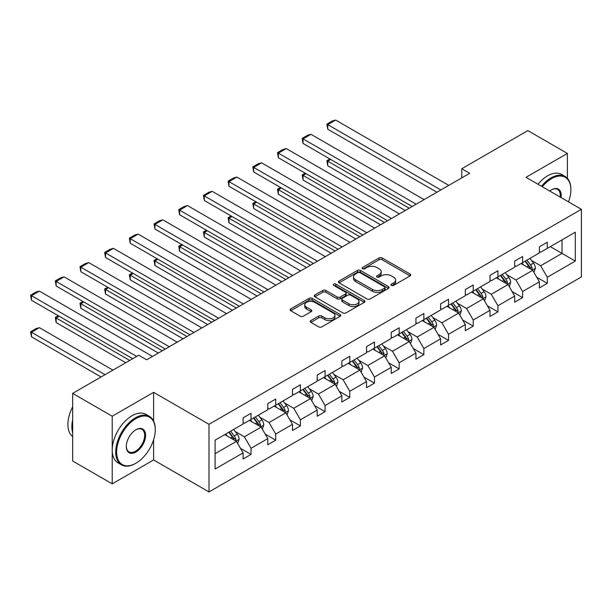 <?xml version="1.0" encoding="UTF-8"?>
<svg xmlns="http://www.w3.org/2000/svg" width="612" height="612" viewBox="0 0 612 612"><rect width="100%" height="100%" fill="white"/><g stroke="black" fill="none" stroke-linecap="round" stroke-linejoin="round"><path stroke-width="0.92" d="M391.443 285.406A1.538 0.887 0 0 0 393.623 285.406L410.124 275.874A2.196 1.27 0 0 0 410.767 274.979A2.196 1.27 0 0 0 410.124 274.084L382.163 257.943A2.196 1.27 0 0 0 379.058 257.943L362.549 267.467A1.538 0.887 0 0 0 362.097 268.094A1.538 0.887 0 0 0 362.549 268.722A1.538 0.887 0 0 0 364.721 268.722L366.863 267.49A7.03 4.062 0 0 1 376.801 267.49L379.134 268.836A7.03 4.062 0 0 1 381.192 271.705A7.03 4.062 0 0 1 379.134 274.574L377 275.813A1.538 0.887 0 0 0 376.548 276.44A1.538 0.887 0 0 0 377 277.068A1.538 0.887 0 0 0 379.172 277.068L381.307 275.836A7.03 4.062 0 0 1 391.252 275.836L393.585 277.175A7.03 4.062 0 0 1 395.643 280.051A7.03 4.062 0 0 1 393.585 282.92L391.443 284.152A1.538 0.887 0 0 0 390.992 284.779A1.538 0.887 0 0 0 391.443 285.406L391.443 284.152M310.858 320.543A2.196 1.27 0 0 0 310.215 321.438A2.196 1.27 0 0 0 310.858 322.34L318.707 326.869A2.196 1.27 0 0 0 321.813 326.869L340.142 316.282A2.196 1.27 0 0 0 340.785 315.387A2.196 1.27 0 0 0 340.142 314.492L312.181 298.342A2.196 1.27 0 0 0 309.068 298.342L290.738 308.93A2.196 1.27 0 0 0 290.096 309.825A2.196 1.27 0 0 0 290.738 310.72L300.217 316.19A2.196 1.27 0 0 0 303.322 316.19L311.171 311.661A2.196 1.27 0 0 0 311.814 310.766A2.196 1.27 0 0 0 311.171 309.871L306.467 307.155A5.875 3.397 0 0 1 304.745 304.761A5.875 3.397 0 0 1 308.379 301.624A5.875 3.397 0 0 1 314.782 302.359L333.188 312.984A5.875 3.397 0 0 1 334.909 315.387A5.875 3.397 0 0 1 331.283 318.523A5.875 3.397 0 0 1 324.88 317.789L321.813 316.014A2.196 1.27 0 0 0 318.707 316.014L310.858 320.543L310.858 322.34M153.604 392.338L112.218 416.229L72.652 393.386L72.652 461.004L112.218 483.847L153.604 459.956L208.998 491.933L208.998 424.315L153.604 392.338L153.604 421.002M567.393 178.321L567.393 153.436L526.006 177.327L581.4 209.312L208.998 424.315M567.393 153.436L527.827 130.593L461.754 168.744L461.754 177.878M72.652 393.386L138.725 355.235L146.643 359.802L469.664 173.311L461.754 168.744M367.016 298.97A2.196 1.27 0 0 0 370.122 298.97L388.452 288.39A2.196 1.27 0 0 0 389.102 287.495A2.196 1.27 0 0 0 388.452 286.592L360.491 270.45A2.196 1.27 0 0 0 357.385 270.45L339.056 281.038A2.196 1.27 0 0 0 338.413 281.933A2.196 1.27 0 0 0 339.056 282.828L367.016 298.97M334.305 285.743A1.538 0.887 0 0 1 335.866 285.957L335.866 284.129L364.301 300.546A2.196 1.27 0 0 1 364.943 301.441A2.196 1.27 0 0 1 364.301 302.336L345.964 312.923A2.196 1.27 0 0 1 342.858 312.923L314.897 296.774L322.738 292.284L322.738 290.455L314.897 294.984A2.196 1.27 0 0 0 314.254 295.879A2.196 1.27 0 0 0 314.897 296.774L314.897 294.984M322.738 292.284A2.196 1.27 0 0 1 325.852 292.284L325.852 290.455A2.196 1.27 0 0 0 322.738 290.455M325.852 290.455L337.189 296.996A2.196 1.27 0 0 0 340.295 296.996L345.497 293.997A2.196 1.27 0 0 0 346.147 293.094A2.196 1.27 0 0 0 345.497 292.199L333.693 285.383A1.538 0.887 0 0 1 333.242 284.756A1.538 0.887 0 0 1 334.19 283.937A1.538 0.887 0 0 1 335.866 284.129M112.218 416.229L112.218 483.847M215.095 440.166L243.102 423.994L243.102 417.874L251.019 413.307L251.019 419.427L267.796 409.742L267.796 403.622L275.706 399.055L275.706 405.175L292.482 395.49L292.482 389.362L300.4 384.795L300.4 390.915L317.177 381.23L317.177 375.11L325.087 370.543L325.087 376.663L341.863 366.978L341.863 360.858L349.773 356.291L349.773 362.411L366.55 352.726L366.55 346.599L374.468 342.032L374.468 348.151L391.244 338.467L391.244 332.347L399.154 327.78L399.154 333.9L415.931 324.215L415.931 318.095L423.848 313.528L423.848 319.648L440.625 309.963L440.625 303.835L448.535 299.268L448.535 305.396L465.311 295.703L465.311 289.583L473.221 285.016L473.221 291.136L489.998 281.451L489.998 275.331L497.916 270.764L497.916 276.884L514.692 267.199L514.692 261.072L522.602 256.505L522.602 262.632L539.379 252.94L539.379 246.82L547.296 242.253L547.296 248.373L575.303 232.2L575.303 261.079L547.296 277.251L547.296 283.371L539.379 287.938L539.379 281.818L522.602 291.503L522.602 297.623L514.692 302.198L514.692 296.07L497.916 305.755L497.916 311.883L489.998 316.45L489.998 310.33L473.221 320.015L473.221 326.135L465.311 330.702L465.311 324.582L448.535 334.267L448.535 340.387L440.625 344.961L440.625 338.834L423.848 348.519L423.848 354.646L415.931 359.213L415.931 353.093L399.154 362.778L399.154 368.898L391.244 373.465L391.244 367.345L374.468 377.03L374.468 383.15L366.55 387.717L366.55 381.597L349.773 391.282L349.773 397.41L341.863 401.977L341.863 395.857L325.087 405.542L325.087 411.662L317.177 416.229L317.177 410.109L300.4 419.794L300.4 425.914L292.482 430.481L292.482 424.361L275.706 434.046L275.706 440.173L267.796 444.74L267.796 438.613L251.019 448.305L251.019 454.425L243.102 458.992L243.102 452.872L215.095 469.044L215.095 440.166M208.998 491.933L581.4 276.93L581.4 209.312M249.436 420.345L261.148 427.099L244.372 436.792L235.207 431.498M244.372 436.792L251.019 448.305M261.148 427.099L267.796 438.613M243.102 422.532L244.372 423.267L251.019 419.427M274.122 406.085L285.835 412.848L269.058 422.532L259.901 417.246M269.058 422.532L275.706 434.046M285.835 412.848L292.482 424.361M267.796 408.281L269.058 409.007L275.706 405.175M298.817 391.833L310.529 398.596L293.752 408.281L284.588 402.994M293.752 408.281L300.4 419.794M310.529 398.596L317.177 410.109M292.482 394.029L293.752 394.755L300.4 390.915M323.503 377.581L335.215 384.344L318.439 394.029L309.282 388.735M318.439 394.029L325.087 405.542M335.215 384.344L341.863 395.857M317.177 379.769L318.439 380.503L325.087 376.663M348.197 363.321L359.902 370.084L343.133 379.769L333.968 374.483M343.133 379.769L349.773 391.282M359.902 370.084L366.55 381.597M341.863 365.517L343.133 366.244L349.773 362.411M372.884 349.07L384.596 355.832L367.82 365.517L358.655 360.231M367.82 365.517L374.468 377.03M384.596 355.832L391.244 367.345M366.55 351.265L367.82 351.992L374.468 348.151M397.571 334.818L409.283 341.58L392.506 351.265L383.349 345.971M392.506 351.265L399.154 362.778M409.283 341.58L415.931 353.093M391.244 337.005L392.506 337.74L399.154 333.9M422.265 320.558L433.977 327.321L417.2 337.005L408.036 331.719M417.2 337.005L423.848 348.519M433.977 327.321L440.625 338.834M415.931 322.753L417.2 323.488L423.848 319.648M446.951 306.306L458.663 313.069L441.887 322.753L432.73 317.467M441.887 322.753L448.535 334.267M458.663 313.069L465.311 324.582M440.625 308.502L441.887 309.228L448.535 305.396M471.645 292.054L483.35 298.817L466.581 308.502L457.416 303.208M466.581 308.502L473.221 320.015M483.35 298.817L489.998 310.33M465.311 294.242L466.581 294.976L473.221 291.136M496.332 277.794L508.044 284.557L491.268 294.242L482.103 288.956M491.268 294.242L497.916 305.755M508.044 284.557L514.692 296.07M489.998 279.99L491.268 280.724L497.916 276.884M521.019 263.543L532.731 270.305L515.954 279.99L506.797 274.704M515.954 279.99L522.602 291.503M532.731 270.305L539.379 281.818M514.692 265.738L515.954 266.465L522.602 262.632M550.303 246.636L562.015 253.399L540.648 265.738L531.484 260.444M540.648 265.738L547.296 277.251M575.303 261.079L562.015 253.399L562.015 239.873L575.303 232.2M539.379 251.478L540.648 252.213L547.296 248.373M215.095 453.691L236.454 441.359L224.749 434.597M236.454 441.359L243.102 452.872M536.77 277.297L547.296 283.371M512.076 291.549L522.602 297.623M487.389 305.801L497.916 311.883M462.703 320.061L473.221 326.135M438.008 334.313L448.535 340.387M413.322 348.565L423.848 354.646M388.628 362.824L399.154 368.898M363.941 377.076L374.468 383.15M339.255 391.328L349.773 397.41M314.56 405.588L325.087 411.662M289.874 419.84L300.4 425.914M265.18 434.092L275.706 440.173M240.493 448.351L251.019 454.425M153.604 459.956L153.604 439.76M392.062 285.628L393.585 284.748A7.03 4.062 0 0 0 395.643 281.88L395.643 280.051M381.192 271.705L381.192 273.533A7.03 4.062 0 0 1 379.134 276.402L377.612 277.282M410.094 275.897L382.163 259.763A2.196 1.27 0 0 0 379.058 259.763L363.168 268.943M388.429 288.405L360.491 272.279A2.196 1.27 0 0 0 357.385 272.279L339.086 282.843M384.573 288.122A1.538 0.887 0 0 0 385.024 287.495A1.538 0.887 0 0 0 384.573 286.867L360.024 272.692A1.538 0.887 0 0 0 357.852 272.692L355.595 273.992A7.03 4.062 0 0 0 353.537 276.861A7.03 4.062 0 0 0 355.595 279.738L372.379 289.422A7.03 4.062 0 0 0 382.316 289.422L384.573 288.122L384.573 289.95A1.538 0.887 0 0 0 385.024 289.323L385.024 287.495M353.537 276.861L353.537 278.69A7.03 4.062 0 0 0 355.595 281.558L355.595 279.738M384.573 289.95L382.316 291.251A7.03 4.062 0 0 1 372.379 291.251L355.595 281.558M325.852 292.284L337.189 298.824A2.196 1.27 0 0 0 340.295 298.824L345.497 295.825A2.196 1.27 0 0 0 346.147 294.923L346.147 293.094M335.866 285.957L364.27 302.351M348.955 303.797A5.875 3.397 0 0 0 355.365 304.531A5.875 3.397 0 0 0 358.992 301.395A5.875 3.397 0 0 0 357.27 298.993L350.783 295.252A2.196 1.27 0 0 0 347.677 295.252L342.468 298.258A2.196 1.27 0 0 0 341.825 299.153A2.196 1.27 0 0 0 342.468 300.048L348.955 303.797L348.955 305.618A5.875 3.397 0 0 0 355.365 306.36A5.875 3.397 0 0 0 358.992 303.223L358.992 301.395M341.825 299.153L341.825 300.982A2.196 1.27 0 0 0 342.468 301.877L342.468 300.048M348.955 305.618L342.468 301.877M334.909 315.387L334.909 317.215A5.875 3.397 0 0 1 331.283 320.351A5.875 3.397 0 0 1 324.88 319.609L321.813 317.842A2.196 1.27 0 0 0 318.707 317.842L310.888 322.356M304.745 304.761L304.745 306.589A5.875 3.397 0 0 0 306.467 308.983L306.467 307.155M311.141 311.684L306.467 308.983M340.111 316.297L312.181 300.171A2.196 1.27 0 0 0 309.068 300.171L290.769 310.743M533.939 272.386L535.393 268.186A5.929 3.427 -120 0 0 533.496 263.137L529.946 258.394M523.574 265.019L522.028 262.961M409.206 208.218L327.749 161.185L327.749 165.753L405.251 210.497M531.859 269.8L532.188 268.438A5.929 3.427 -120 0 0 530.489 264.874L526.94 260.123M525.456 260.987L529.365 266.205A3.022 1.744 60 0 1 529.916 267.123L532.188 268.438M525.042 261.225L528.592 265.968A5.929 3.427 60 0 1 530.068 268.767M330.755 159.449L327.749 161.185L326.877 160.681L329.883 158.944M327.749 165.753L326.877 160.681M440.862 189.942L327.749 124.634L327.749 129.201L436.899 192.222M448.772 185.375L335.659 120.067L327.749 124.634L326.877 124.129L332.415 120.931L335.659 120.067M327.749 129.201L326.877 124.129M568.51 201.868A27.303 15.767 120 0 0 570.874 189.804A27.303 15.767 120 0 0 551.565 178.658A27.303 15.767 120 0 0 542.301 186.737M541.475 186.262A27.976 16.157 -60 0 1 551.091 177.832A27.976 16.157 -60 0 1 565.083 176.447A27.976 16.157 -60 0 1 570.874 189.253A27.976 16.157 -60 0 1 570.874 189.529M549.76 191.043A13.655 7.88 -60 0 1 551.565 189.804L551.565 189.804A13.655 7.88 -60 0 1 561.051 197.561M537.994 184.25A27.976 16.157 -60 0 1 547.61 175.82A27.976 16.157 -60 0 1 561.602 174.435L565.083 176.447M560.164 197.049A12.982 7.497 120 0 0 557.586 189.437A12.982 7.497 120 0 0 551.328 189.95M135.482 463.468L135.956 463.2A27.303 15.767 120 0 0 155.264 429.754A27.303 15.767 120 0 0 135.956 418.608A27.303 15.767 120 0 0 116.647 452.046A27.303 15.767 120 0 0 135.956 463.2L135.482 463.468A27.976 16.157 -60 0 1 121.497 464.86A27.976 16.157 -60 0 1 117.206 442.438A27.976 16.157 -60 0 1 135.482 417.782A27.976 16.157 -60 0 1 149.473 416.397A27.976 16.157 -60 0 1 155.264 429.203A27.976 16.157 -60 0 1 155.264 429.479M135.956 452.046A13.655 7.88 -60 0 1 126.302 446.477A13.655 7.88 -60 0 1 135.956 429.754L135.956 429.754A13.655 7.88 -60 0 1 145.61 435.323A13.655 7.88 -60 0 1 135.956 452.046M126.309 446.194A12.982 7.497 120 0 0 128.994 451.87A12.982 7.497 120 0 0 135.482 451.228A12.982 7.497 120 0 0 143.965 439.783A12.982 7.497 120 0 0 141.976 429.387A12.982 7.497 120 0 0 135.719 429.892M121.497 464.86L118.009 462.848A27.976 16.157 -60 0 1 113.725 440.426A27.976 16.157 -60 0 1 132.001 415.77A27.976 16.157 -60 0 1 145.993 414.385L149.473 416.397M72.652 432.676A27.976 16.157 -60 0 1 72.652 419.886M72.652 436.563A27.976 16.157 -60 0 1 72.652 406.865M509.245 286.645L510.699 282.438A5.929 3.427 -120 0 0 508.809 277.389L505.252 272.646M498.879 279.271L497.342 277.213M384.512 222.47L303.055 175.437L303.055 180.012L380.557 224.757M507.164 284.052L507.501 282.69A5.929 3.427 -120 0 0 505.803 279.126L502.245 274.383M500.761 275.239L504.671 280.457A3.022 1.744 60 0 1 505.221 281.375L507.501 282.69M500.348 275.477L503.906 280.22A5.929 3.427 60 0 1 505.382 283.019M306.061 173.701L303.055 175.437L302.183 174.94L305.197 173.204M303.055 180.012L302.183 174.94M484.559 300.897L486.012 296.69A5.929 3.427 -120 0 0 484.123 291.641L480.565 286.898M474.193 293.523L472.655 291.465M359.825 236.722L278.368 189.697L278.368 194.264L355.87 239.009M482.478 298.304L482.807 296.942A5.929 3.427 -120 0 0 481.108 293.377L477.559 288.635M476.075 289.491L479.984 294.716A3.022 1.744 60 0 1 480.535 295.634L482.807 296.942M475.662 289.728L479.211 294.471A5.929 3.427 60 0 1 480.688 297.279M281.375 187.96L278.368 189.697L277.496 189.192L280.503 187.456M278.368 194.264L277.496 189.192M416.168 204.194L303.055 138.886L303.055 143.46L412.213 206.481M424.085 199.627L310.973 134.319L303.055 138.886L302.183 138.388L307.729 135.191L310.973 134.319M303.055 143.46L302.183 138.388M391.481 218.446L278.368 153.145L278.368 157.712L387.526 220.733M399.391 213.879L286.278 148.578L278.368 153.145L277.496 152.64L283.035 149.443L286.278 148.578M278.368 157.712L277.496 152.64M459.864 315.149L461.326 310.95A5.929 3.427 -120 0 0 459.428 305.901L455.879 301.15M449.506 307.782L447.961 305.725M335.139 250.981L253.674 203.949L253.674 208.516L331.176 253.261M457.791 312.564L458.12 311.202A5.929 3.427 -120 0 0 456.422 307.629L452.872 302.886M451.381 303.751L455.297 308.968A3.022 1.744 60 0 1 455.841 309.886L458.12 311.202M450.968 303.988L454.525 308.731A5.929 3.427 60 0 1 456.001 311.531M256.688 202.212L253.674 203.949L252.81 203.444L255.816 201.708M253.674 208.516L252.81 203.444M366.787 232.705L253.674 167.397L253.674 171.964L362.832 234.985M374.705 228.138L261.592 162.83L253.674 167.397L252.81 166.892L258.348 163.695L261.592 162.83M253.674 171.964L252.81 166.892M435.178 329.409L436.631 325.202A5.929 3.427 -120 0 0 434.742 320.153L431.185 315.41M424.812 322.034L423.274 319.977M310.445 265.233L228.987 218.201L228.987 222.768L306.49 267.52M433.097 326.816L433.434 325.454A5.929 3.427 -120 0 0 431.735 321.889L428.178 317.146M426.694 318.003L430.603 323.22A3.022 1.744 60 0 1 431.154 324.138L433.434 325.454M426.281 318.24L429.831 322.983A5.929 3.427 60 0 1 431.315 325.783M231.994 216.464L228.987 218.201L228.115 217.704L231.122 215.967M228.987 222.768L228.115 217.704M342.1 246.957L228.987 181.649L228.987 186.224L338.145 249.245M350.01 242.39L236.898 177.082L228.987 181.649L228.115 181.152L233.654 177.954L236.898 177.082M228.987 186.224L228.115 181.152M410.491 343.661L411.945 339.453A5.929 3.427 -120 0 0 410.048 334.404L406.498 329.661M400.126 336.286L398.58 334.228M285.758 279.485L204.301 232.461L204.301 237.028L281.803 281.772M408.411 341.068L408.739 339.706A5.929 3.427 -120 0 0 407.041 336.141L403.492 331.398M402.007 332.255L405.917 337.48A3.022 1.744 60 0 1 406.467 338.398L408.739 339.706M401.594 332.492L405.144 337.235A5.929 3.427 60 0 1 406.62 340.043M207.307 230.724L204.301 232.461L203.429 231.956L206.435 230.219M204.301 237.028L203.429 231.956M317.414 261.209L204.301 195.909L204.301 200.476L313.451 263.497M325.324 256.642L212.211 191.342L204.301 195.909L203.429 195.404L208.967 192.206L212.211 191.342M204.301 200.476L203.429 195.404M385.797 357.913L387.251 353.713A5.929 3.427 -120 0 0 385.361 348.656L381.804 343.913M375.431 350.546L373.894 348.488M261.064 293.745L179.607 246.713L179.607 251.28L257.109 296.024M383.716 355.327L384.053 353.966A5.929 3.427 -120 0 0 382.355 350.393L378.797 345.65M377.313 346.514L381.222 351.732A3.022 1.744 60 0 1 381.773 352.65L384.053 353.966M376.9 346.752L380.457 351.495A5.929 3.427 60 0 1 381.934 354.294M182.613 244.976L179.607 246.713L178.735 246.208L181.749 244.471M179.607 251.28L178.735 246.208M292.72 275.469L179.607 210.161L179.607 214.728L288.765 277.749M300.637 270.902L187.524 205.594L179.607 210.161L178.735 209.656L184.281 206.458L187.524 205.594M179.607 214.728L178.735 209.656M361.111 372.173L362.564 367.965A5.929 3.427 -120 0 0 360.675 362.916L357.117 358.173M350.745 364.798L349.207 362.74M236.377 307.997L154.92 260.964L154.92 265.531L232.422 310.284M359.03 369.579L359.359 368.217A5.929 3.427 -120 0 0 357.66 364.653L354.111 359.91M352.627 360.766L356.536 365.984A3.022 1.744 60 0 1 357.087 366.902L359.359 368.217M352.214 361.003L355.763 365.747A5.929 3.427 60 0 1 357.24 368.546M157.927 259.228L154.92 260.964L154.048 260.467L157.055 258.731M154.92 265.531L154.048 260.467M268.033 289.721L154.92 224.413L154.92 228.987L264.078 292.008M275.943 285.154L162.83 219.846L154.92 224.413L154.048 223.916L159.587 220.718L162.83 219.846M154.92 228.987L154.048 223.916M336.416 386.424L337.878 382.217A5.929 3.427 -120 0 0 335.98 377.168L332.431 372.425M326.058 379.05L324.513 376.992M211.691 322.249L130.226 275.224L130.226 279.791L207.728 324.536M334.343 383.831L334.672 382.469A5.929 3.427 -120 0 0 332.974 378.905L329.424 374.162M327.933 375.018L331.849 380.243A3.022 1.744 60 0 1 332.392 381.161L334.672 382.469M327.519 375.255L331.077 379.998A5.929 3.427 60 0 1 332.553 382.806M133.24 273.488L130.226 275.224L129.362 274.719L132.368 272.983M130.226 279.791L129.362 274.719M243.339 303.973L130.226 238.672L130.226 243.239L239.384 306.26M251.257 299.406L138.144 234.105L130.226 238.672L129.362 238.167L134.9 234.97L138.144 234.105M130.226 243.239L129.362 238.167M311.73 400.676L313.183 396.477A5.929 3.427 -120 0 0 311.294 391.42L307.737 386.677M301.364 393.302L299.826 391.252M186.997 336.508L105.539 289.476L105.539 294.043L183.042 338.788M309.649 398.091L309.986 396.729A5.929 3.427 -120 0 0 308.287 393.156L304.73 388.413M303.246 389.278L307.155 394.495A3.022 1.744 60 0 1 307.706 395.413L309.986 396.729M302.833 389.515L306.382 394.258A5.929 3.427 60 0 1 307.867 397.058M108.546 287.739L105.539 289.476L104.667 288.971L107.674 287.235M105.539 294.043L104.667 288.971M218.652 318.232L105.539 252.924L105.539 257.491L214.697 320.512M226.562 313.658L113.45 248.357L105.539 252.924L104.667 252.419L110.206 249.222L113.45 248.357M105.539 257.491L104.667 252.419M287.043 414.928L288.497 410.728A5.929 3.427 -120 0 0 286.6 405.679L283.05 400.937M276.678 407.561L275.132 405.504M162.31 350.76L80.853 303.728L80.853 308.295L158.355 353.048M284.962 412.343L285.291 410.981A5.929 3.427 -120 0 0 283.593 407.416L280.044 402.673M278.559 403.53L282.469 408.747A3.022 1.744 60 0 1 283.019 409.665L285.291 410.981M278.146 403.767L281.696 408.51A5.929 3.427 60 0 1 283.172 411.31M83.859 301.991L80.853 303.728L79.981 303.231L82.987 301.494M80.853 308.295L79.981 303.231M193.966 332.484L80.853 267.176L80.853 271.751L190.003 334.772M201.876 327.917L88.763 262.609L80.853 267.176L79.981 266.679L85.519 263.481L88.763 262.609M80.853 271.751L79.981 266.679M262.349 429.188L263.803 424.98A5.929 3.427 -120 0 0 261.913 419.931L258.356 415.188M251.983 421.813L250.446 419.756M129.706 360.445L56.159 317.988L56.159 322.555L125.751 362.732M260.268 426.595L260.605 425.233A5.929 3.427 -120 0 0 258.907 421.668L255.349 416.925M253.865 417.782L257.774 423.007A3.022 1.744 60 0 1 258.325 423.925L260.605 425.233M253.452 418.019L257.009 422.762A5.929 3.427 60 0 1 258.486 425.569M59.165 316.251L56.159 317.988L55.287 317.483L58.301 315.746M56.159 322.555L55.287 317.483M169.272 346.736L56.159 281.436L56.159 286.003L165.316 349.024M177.189 342.169L64.076 276.861L56.159 281.436L55.287 280.931L60.825 277.733L64.076 276.861M56.159 286.003L55.287 280.931M237.663 443.44L239.116 439.24A5.929 3.427 -120 0 0 237.227 434.183L233.669 429.44M105.019 374.697L31.472 332.24L39.382 327.672L112.929 370.13M227.297 436.065L225.759 434.015M31.472 336.807L30.6 331.735L31.472 332.24L31.472 336.807L101.056 376.984M235.582 440.854L235.911 439.493A5.929 3.427 -120 0 0 234.212 435.92L230.663 431.177M229.179 432.034L233.088 437.259A3.022 1.744 60 0 1 233.639 438.177L235.911 439.493M228.766 432.279L232.315 437.022A5.929 3.427 60 0 1 233.792 439.821M30.6 331.735L36.139 328.537L39.382 327.672M136.667 356.421L31.472 295.688L31.472 300.255L132.712 358.709M152.495 356.421L39.382 291.121L31.472 295.688L30.6 295.183L36.139 291.985L39.382 291.121M31.472 300.255L30.6 295.183M393.585 284.748L393.585 282.92M377 277.068L377 275.813M379.134 276.402L379.134 274.574M362.549 268.722L362.549 267.467M379.058 259.763L379.058 257.943M382.163 259.763L382.163 257.943M410.124 275.874L410.124 274.084M339.056 282.828L339.056 281.038M357.385 272.279L357.385 270.45M360.491 272.279L360.491 270.45M388.452 288.39L388.452 286.592M372.379 291.251L372.379 289.422M382.316 291.251L382.316 289.422M337.189 298.824L337.189 296.996M340.295 298.824L340.295 296.996M345.497 295.825L345.497 293.997M364.301 302.336L364.301 300.546M318.707 317.842L318.707 316.014M321.813 317.842L321.813 316.014M324.88 319.609L324.88 317.789M311.171 311.661L311.171 309.871M290.738 310.72L290.738 308.93M309.068 300.171L309.068 298.342M312.181 300.171L312.181 298.342M340.142 316.282L340.142 314.492M532.302 270.06L535.355 268.301M530.489 264.874L533.496 263.137M526.909 266.939L528.592 265.968M507.616 284.312L510.66 282.553M505.803 279.126L508.809 277.389M502.215 281.191L503.906 280.22M482.929 298.564L485.974 296.805M481.108 293.377L484.123 291.641M477.528 295.451L479.211 294.471M458.235 312.824L461.28 311.064M456.422 307.629L459.428 305.901M452.834 309.703L454.525 308.731M433.548 327.076L436.593 325.316M431.735 321.889L434.742 320.153M428.148 323.955L429.831 322.983M408.854 341.328L411.907 339.568M407.041 336.141L410.048 334.404M403.461 338.214L405.144 337.235M384.168 355.587L387.212 353.828M382.355 350.393L385.361 348.656M378.767 352.466L380.457 351.495M359.481 369.839L362.526 368.08M357.66 364.653L360.675 362.916M354.08 366.718L355.763 365.747M334.787 384.091L337.832 382.332M332.974 378.905L335.98 377.168M329.386 380.978L331.077 379.998M310.1 398.351L313.145 396.591M308.287 393.156L311.294 391.42M304.7 395.23L306.382 394.258M285.406 412.603L288.459 410.843M283.593 407.416L286.6 405.679M280.013 409.482L281.696 408.51M260.72 426.855L263.764 425.095M258.907 421.668L261.913 419.931M255.319 423.741L257.009 422.762M236.033 441.114L239.078 439.355M234.212 435.92L237.227 434.183M230.632 437.993L232.315 437.022M570.874 189.804L570.874 189.253M155.264 429.754L155.264 429.203"/></g></svg>
